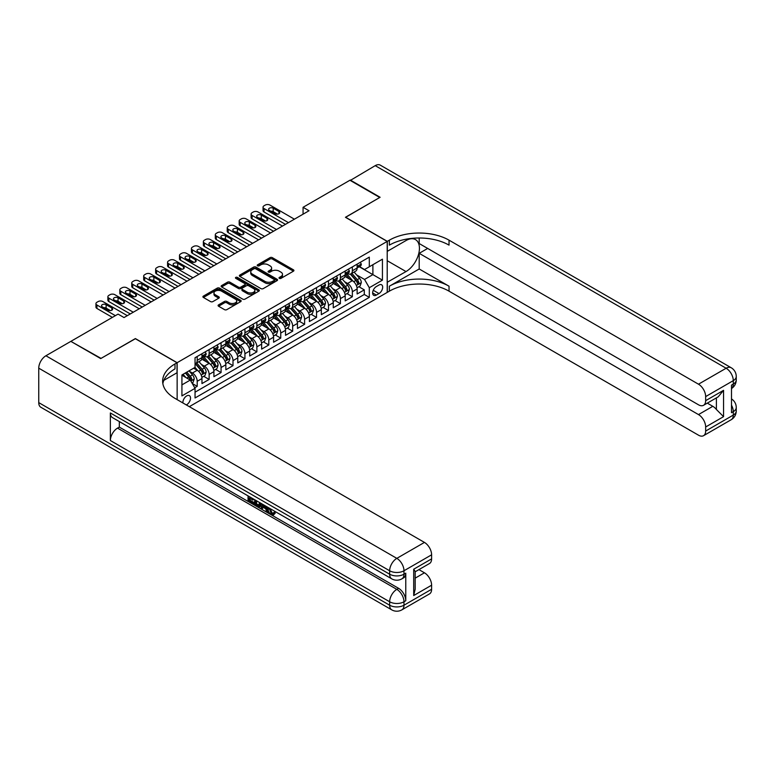 <?xml version="1.0" encoding="UTF-8"?>
<svg xmlns="http://www.w3.org/2000/svg" width="775" height="775" viewBox="0 0 775 775"><rect width="100%" height="100%" fill="white"/><g stroke="black" fill="none" stroke-linecap="round" stroke-linejoin="round"><path stroke-width="1.16" d="M279.349 278.37A1.162 0.668 0 0 0 280.986 278.37L293.434 271.182A1.657 0.959 0 0 0 293.919 270.504A1.657 0.959 0 0 0 293.434 269.826L272.345 257.649A1.657 0.959 0 0 0 270 257.649L257.552 264.837A1.162 0.668 0 0 0 257.213 265.312A1.162 0.668 0 0 0 257.552 265.786A1.162 0.668 0 0 0 259.199 265.786L260.807 264.856A5.299 3.061 0 0 1 268.305 264.856L270.058 265.873A5.299 3.061 0 0 1 271.618 268.034A5.299 3.061 0 0 1 270.058 270.204L268.45 271.134A1.162 0.668 0 0 0 268.111 271.599A1.162 0.668 0 0 0 268.45 272.073A1.162 0.668 0 0 0 270.088 272.073L271.705 271.143A5.299 3.061 0 0 1 279.203 271.143L280.957 272.161A5.299 3.061 0 0 1 282.507 274.321A5.299 3.061 0 0 1 280.957 276.491L279.349 277.421A1.162 0.668 0 0 0 279.01 277.896A1.162 0.668 0 0 0 279.349 278.37L279.349 277.421M186.32 404.928A5.406 3.119 120 0 0 186.688 404.724A5.406 3.119 120 0 0 190.224 399.968A5.406 3.119 120 0 0 189.391 395.637A5.406 3.119 120 0 0 186.688 395.909A5.406 3.119 120 0 0 182.89 402.942M218.569 304.866A1.657 0.959 0 0 0 218.085 305.544A1.657 0.959 0 0 0 218.569 306.222L224.488 309.632A1.657 0.959 0 0 0 226.833 309.632L240.657 301.649A1.657 0.959 0 0 0 241.141 300.971A1.657 0.959 0 0 0 240.657 300.303L219.567 288.126A1.657 0.959 0 0 0 217.223 288.126L203.399 296.108A1.657 0.959 0 0 0 202.914 296.786A1.657 0.959 0 0 0 203.399 297.455L210.548 301.582A1.657 0.959 0 0 0 212.892 301.582L218.802 298.172A1.657 0.959 0 0 0 219.286 297.493A1.657 0.959 0 0 0 218.802 296.815L215.266 294.771A4.437 2.558 0 0 1 213.968 292.96A4.437 2.558 0 0 1 216.7 290.596A4.437 2.558 0 0 1 221.534 291.148L235.416 299.169A4.437 2.558 0 0 1 236.714 300.971A4.437 2.558 0 0 1 233.972 303.335A4.437 2.558 0 0 1 229.148 302.783L226.833 301.446A1.657 0.959 0 0 0 224.488 301.446L218.569 304.866L218.569 306.222M135.373 338.714L101.05 358.389L71.213 341.572M135.373 338.578L177.146 362.69L387.209 241.412L387.209 292.407L189.323 406.652M71.213 341.155L118.062 314.108L124.029 317.556L309.031 210.742L303.064 207.303L349.912 180.255L379.75 197.48L345.437 217.291L387.209 241.412M260.923 288.6A1.657 0.959 0 0 0 263.267 288.6L277.092 280.618A1.657 0.959 0 0 0 277.576 279.94A1.657 0.959 0 0 0 277.092 279.262L256.002 267.084A1.657 0.959 0 0 0 253.657 267.084L239.833 275.067A1.657 0.959 0 0 0 239.349 275.745A1.657 0.959 0 0 0 239.833 276.423L260.923 288.6M236.259 278.622A1.162 0.668 0 0 1 237.431 278.777L258.85 291.148L245.045 299.111A1.657 0.959 0 0 1 242.701 299.111L221.621 286.944L221.621 285.588A1.657 0.959 0 0 0 221.137 286.266A1.657 0.959 0 0 0 221.621 286.944M221.621 285.588L227.53 282.168A1.657 0.959 0 0 1 229.875 282.168L238.429 287.108A1.657 0.959 0 0 0 240.773 287.108L244.697 284.842A1.657 0.959 0 0 0 245.181 284.163A1.657 0.959 0 0 0 244.697 283.495L235.794 278.351A1.162 0.668 0 0 1 235.455 277.876A1.162 0.668 0 0 1 236.172 277.256A1.162 0.668 0 0 1 237.431 277.402L258.869 289.782A1.657 0.959 0 0 1 259.354 290.46A1.657 0.959 0 0 1 258.869 291.138L258.869 289.782M194.719 387.762L197.199 386.328L192.239 383.47M189.42 371.302L192.423 373.027A6.752 3.894 60 0 1 197.199 381.3L201.965 378.539L201.965 383.577L209.134 379.44L203.699 376.301M201.364 364.405L204.358 366.139A6.752 3.894 60 0 1 209.134 374.403L213.91 371.651L213.91 376.679L221.069 372.543L215.634 369.413M213.299 357.517L216.293 359.251A6.752 3.894 60 0 1 221.069 367.515L225.845 364.763L225.845 369.791L233.004 365.655L227.569 362.516M225.234 350.629L228.228 352.354A6.752 3.894 60 0 1 233.004 360.627L237.78 357.866L237.78 362.903L244.939 358.767L239.504 355.628M237.169 343.732L240.163 345.466A6.752 3.894 60 0 1 244.939 353.739L249.715 350.978L249.715 356.006L256.874 351.869L251.439 348.74M249.104 336.844L252.098 338.578A6.752 3.894 60 0 1 256.874 346.842L261.65 344.09L261.65 349.118L268.809 344.982L263.374 341.843M261.039 329.956L264.033 331.681A6.752 3.894 60 0 1 268.809 339.954L273.585 337.193L273.585 342.23L280.744 338.094L275.319 334.955M272.974 323.059L275.968 324.793A6.752 3.894 60 0 1 280.744 333.066L285.52 330.305L285.52 335.333L292.679 331.196L287.254 328.067M284.909 316.171L287.903 317.905A6.752 3.894 60 0 1 292.679 326.168L297.455 323.417L297.455 328.445L304.614 324.308L299.189 321.179M296.844 309.283L299.838 311.007A6.752 3.894 60 0 1 304.614 319.281L309.39 316.52L309.39 321.557L316.549 317.421L311.124 314.282M308.779 302.386L311.773 304.12A6.752 3.894 60 0 1 316.549 312.393L321.325 309.632L321.325 314.66L328.484 310.533L323.059 307.394M320.714 295.498L323.718 297.232A6.752 3.894 60 0 1 328.484 305.495L333.26 302.744L333.26 307.772L340.419 303.635L334.994 300.506M332.649 288.61L335.653 290.334A6.752 3.894 60 0 1 340.419 298.608L345.195 295.847L345.195 300.884L352.354 296.748L352.354 291.72A6.752 3.894 -120 0 0 347.588 283.447L344.584 281.713M346.929 293.609L352.354 296.748M201.965 378.539A6.752 3.894 -120 0 0 197.199 370.276L193.614 368.202M213.91 371.651A6.752 3.894 -120 0 0 209.134 363.378L201.752 359.116M225.845 364.763A6.752 3.894 -120 0 0 221.069 356.49L213.687 352.228M237.78 357.866A6.752 3.894 -120 0 0 233.004 349.603L225.622 345.34M249.715 350.978A6.752 3.894 -120 0 0 244.939 342.705L237.557 338.442M261.65 344.09A6.752 3.894 -120 0 0 256.874 335.817L249.492 331.555M273.585 337.193A6.752 3.894 -120 0 0 268.809 328.929L261.427 324.667M285.52 330.305A6.752 3.894 -120 0 0 280.744 322.032L273.362 317.779M297.455 323.417A6.752 3.894 -120 0 0 292.679 315.144L285.297 310.882M309.39 316.52A6.752 3.894 -120 0 0 304.614 308.256L297.232 303.994M321.325 309.632A6.752 3.894 -120 0 0 316.549 301.359L309.167 297.106M333.26 302.744A6.752 3.894 -120 0 0 328.484 294.471L321.102 290.208M345.195 295.847A6.752 3.894 -120 0 0 340.419 287.583L333.037 283.321M378.975 285.035L376.35 286.547A5.231 3.022 120 0 0 372.93 291.158A5.231 3.022 120 0 0 373.734 295.353A5.231 3.022 120 0 0 376.35 295.091L378.975 293.58A5.231 3.022 120 0 0 382.395 288.968A5.231 3.022 120 0 0 381.591 284.774A5.231 3.022 120 0 0 378.975 285.035M177.146 399.629L177.146 362.69M181.922 384.884L190.272 380.06L195.048 388.323L195.048 397.972L369.307 297.368L369.307 287.719L364.531 279.446L356.519 274.825M195.048 388.323L181.922 395.909L181.922 374.955L195.048 367.379L195.048 357.73L369.307 257.126L369.307 266.774L382.433 259.189L382.433 280.143L369.307 287.719M204.29 356.18L204.358 356.219A6.752 3.894 60 0 0 207.729 356.548L212.505 353.797A6.752 3.894 -120 0 0 213.91 350.707L213.91 346.842M216.235 349.293L216.293 349.322A6.752 3.894 60 0 0 219.664 349.661L224.44 346.9A6.752 3.894 -120 0 0 225.845 343.809L225.845 339.954M228.17 342.395L228.228 342.434A6.752 3.894 60 0 0 231.599 342.763L236.375 340.012A6.752 3.894 -120 0 0 237.78 336.922L237.78 333.056M240.105 335.507L240.163 335.546A6.752 3.894 60 0 0 243.544 335.875L248.31 333.124A6.752 3.894 -120 0 0 249.715 330.034L249.715 326.168M252.04 328.619L252.098 328.648A6.752 3.894 60 0 0 255.479 328.988L260.245 326.227A6.752 3.894 -120 0 0 261.65 323.136L261.65 319.281M263.975 321.722L264.033 321.761A6.752 3.894 60 0 0 267.414 322.09L272.19 319.339A6.752 3.894 -120 0 0 273.585 316.248L273.585 312.393M275.91 314.834L275.968 314.873A6.752 3.894 60 0 0 279.349 315.202L284.125 312.451A6.752 3.894 -120 0 0 285.52 309.361L285.52 305.495M287.845 307.946L287.903 307.975A6.752 3.894 60 0 0 291.284 308.314L296.06 305.553A6.752 3.894 -120 0 0 297.455 302.463L297.455 298.608M299.78 301.049L299.838 301.088A6.752 3.894 60 0 0 303.219 301.417L307.995 298.666A6.752 3.894 -120 0 0 309.39 295.575L309.39 291.72M311.715 294.161L311.773 294.2A6.752 3.894 60 0 0 315.154 294.529L319.93 291.778A6.752 3.894 -120 0 0 321.325 288.688L321.325 284.822M323.65 287.273L323.718 287.302A6.752 3.894 60 0 0 327.089 287.641L331.865 284.88A6.752 3.894 -120 0 0 333.26 281.79L333.26 277.934M335.585 280.376L335.653 280.414A6.752 3.894 60 0 0 339.024 280.753L343.8 277.993A6.752 3.894 -120 0 0 345.195 274.902L345.195 271.047M195.048 392.189L364.298 294.471L364.298 289.86L357.13 293.987L357.13 288.959A6.752 3.894 -120 0 0 352.354 280.686L344.982 276.433M347.52 273.488L347.588 273.527A6.752 3.894 -120 0 0 350.959 273.856A6.752 3.894 -120 0 0 352.354 270.766L352.354 266.91M350.959 273.856L355.735 271.105A6.752 3.894 -120 0 0 357.13 268.014L357.13 264.149M197.199 356.49L197.199 360.346A6.752 3.894 60 0 1 195.794 363.436A6.752 3.894 60 0 1 195.048 363.717M195.794 363.436L200.57 360.685A6.752 3.894 -120 0 0 201.965 357.595L201.965 353.729M209.134 349.603L209.134 353.458A6.752 3.894 60 0 1 207.729 356.548M221.069 342.705L221.069 346.57A6.752 3.894 60 0 1 219.664 349.661M233.004 335.817L233.004 339.673A6.752 3.894 60 0 1 231.599 342.763M244.939 328.929L244.939 332.785A6.752 3.894 60 0 1 243.544 335.875M256.874 322.032L256.874 325.897A6.752 3.894 60 0 1 255.479 328.988M268.809 315.144L268.809 319A6.752 3.894 60 0 1 267.414 322.09M280.744 308.256L280.744 312.112A6.752 3.894 60 0 1 279.349 315.202M292.679 301.359L292.679 305.224A6.752 3.894 60 0 1 291.284 308.314M304.614 294.471L304.614 298.327A6.752 3.894 60 0 1 303.219 301.417M316.549 287.583L316.549 291.439A6.752 3.894 60 0 1 315.154 294.529M328.484 280.686L328.484 284.551A6.752 3.894 60 0 1 327.089 287.641M340.419 273.798L340.419 277.653A6.752 3.894 60 0 1 339.024 280.753M340.419 298.608L340.419 303.635M328.484 305.495L328.484 310.533M316.549 312.393L316.549 317.421M304.614 319.281L304.614 324.308M292.679 326.168L292.679 331.196M280.744 333.066L280.744 338.094M268.809 339.954L268.809 344.982M256.874 346.842L256.874 351.869M244.939 353.739L244.939 358.767M233.004 360.627L233.004 365.655M221.069 367.515L221.069 372.543M209.134 374.403L209.134 379.44M197.199 381.3L197.199 386.328M190.272 380.06L181.922 375.236M364.531 279.446L372.891 274.621L372.891 264.701L382.433 259.189M359.222 266.736L382.433 280.143M359.455 266.6L364.531 269.526L369.307 266.774M303.064 207.303L303.064 214.191M358.864 286.721L364.298 289.86M364.298 294.471L369.307 297.368M279.814 278.535L280.957 277.867A5.299 3.061 0 0 0 282.507 275.706L282.507 274.321M271.618 268.034L271.618 269.409A5.299 3.061 0 0 1 270.058 271.579L268.915 272.238M293.434 269.826L293.434 271.182L272.345 259.034A1.657 0.959 0 0 0 270 259.034L258.017 265.951M277.072 280.627L256.002 268.47A1.657 0.959 0 0 0 253.657 268.47L239.853 276.433M274.166 280.414A1.162 0.668 0 0 0 274.505 279.94A1.162 0.668 0 0 0 274.166 279.465L255.653 268.78A1.162 0.668 0 0 0 254.006 268.78L252.311 269.758A5.299 3.061 0 0 0 250.761 271.928A5.299 3.061 0 0 0 252.311 274.088L264.963 281.393A5.299 3.061 0 0 0 272.461 281.393L274.166 280.414L274.166 281.79A1.162 0.668 0 0 0 274.505 281.315L274.505 279.94M250.761 271.928L250.761 273.304A5.299 3.061 0 0 0 252.311 275.464L252.311 274.088M274.166 281.79L272.461 282.768A5.299 3.061 0 0 1 264.963 282.768L252.311 275.464M221.64 286.953L227.53 283.553L227.53 282.168M245.181 284.163L245.181 285.549A1.657 0.959 0 0 1 244.697 286.217L240.773 288.484A1.657 0.959 0 0 1 238.429 288.484L229.875 283.553A1.657 0.959 0 0 0 227.53 283.553M247.303 292.233A4.437 2.558 0 0 0 252.137 292.785A4.437 2.558 0 0 0 254.868 290.422A4.437 2.558 0 0 0 253.57 288.61L248.678 285.791A1.657 0.959 0 0 0 246.334 285.791L242.41 288.058A1.657 0.959 0 0 0 241.926 288.736A1.657 0.959 0 0 0 242.41 289.404L247.303 292.233L247.303 293.609A4.437 2.558 0 0 0 252.137 294.161A4.437 2.558 0 0 0 254.868 291.797L254.868 290.422M241.926 288.736L241.926 290.112A1.657 0.959 0 0 0 242.41 290.79L242.41 289.404M247.303 293.609L242.41 290.79M236.714 300.971L236.714 302.357A4.437 2.558 0 0 1 233.972 304.72A4.437 2.558 0 0 1 229.148 304.158L226.833 302.831A1.657 0.959 0 0 0 224.488 302.831L218.589 306.232M213.968 292.96L213.968 294.335A4.437 2.558 0 0 0 215.266 296.147L215.266 294.771M218.802 296.815L218.802 298.172L215.266 296.147M240.657 300.303L240.657 301.649L219.567 289.501A1.657 0.959 0 0 0 217.223 289.501L203.418 297.474M357.033 287.777L360.113 285.994L361.305 282.546A4.476 2.587 -120 0 0 359.571 278.351L354.117 272.035M353.022 281.131L346.793 273.914M349.477 279.029L345.853 274.834A10.714 6.19 -120 0 0 345.524 274.466M350.348 274.098L355.87 280.482A4.476 2.587 60 0 1 357.459 283.573C358.137 284.464 358.612 284.192 358.893 282.739A4.476 2.587 -120 0 0 357.304 279.659L351.85 273.343M350.678 273.992L356.607 280.86A2.277 1.318 60 0 1 357.178 281.751L358.893 282.739M357.459 283.573L357.788 284.096M288.445 222.638L264.033 208.543A3.371 1.947 -0 0 1 263.045 207.167A3.371 1.947 -0 0 1 264.033 205.782L265.224 205.094A3.371 1.947 -0 0 1 270 205.094L294.413 219.189M263.045 207.167L263.045 210.606A3.371 1.947 180 0 0 264.033 211.992L285.462 224.353M360.298 262.328L361.305 264.081A4.476 2.587 60 0 1 360.385 266.058L358.118 267.375A4.476 2.587 -120 0 0 358.893 266.338L358.796 265.941M269.409 210.403A2.703 1.56 180 0 1 268.615 209.298A2.703 1.56 180 0 1 270.281 207.855A2.703 1.56 180 0 1 273.226 208.194L278.952 211.507A2.703 1.56 180 0 1 279.746 212.612A2.703 1.56 180 0 1 278.08 214.045A2.703 1.56 180 0 1 275.135 213.706L269.409 210.403M357.285 267.578L357.304 267.578A4.476 2.587 -120 0 0 358.118 267.375M358.321 266.009L358.893 266.338L357.459 267.172A4.476 2.587 60 0 1 357.13 267.801M270.814 211.217A2.703 1.56 180 0 1 273.226 211.643L277.547 214.142M350.271 180.459L375.216 165.647L726.127 368.241A10.123 5.851 120 0 1 731.183 367.738A10.123 10.123 0 0 1 736.25 376.505A10.123 5.851 180 0 1 733.286 380.641L705.657 396.597A10.123 5.851 -120 0 0 698.488 384.197L726.127 368.241A10.123 5.851 60 0 1 733.286 380.641L733.286 384.09L731.493 385.127L731.493 412.688L733.286 411.651L733.286 415.1A10.123 5.851 60 0 1 731.183 419.73L703.555 435.686A10.123 5.851 -120 0 0 705.657 431.055L733.286 415.1A10.123 5.851 0 0 0 736.25 410.963A10.123 10.123 0 0 1 731.183 419.73M350.271 180.052L380.108 197.276L345.553 217.358M387.209 282.274L406.013 271.56A18.988 10.966 120 0 0 418.413 254.83A18.988 10.966 120 0 0 415.507 239.611A18.988 10.966 120 0 0 406.013 240.55L387.326 251.333L387.326 241.345L389.36 240.172A42.199 24.364 180 0 1 449.035 240.172L698.488 384.197M387.326 282.342L387.326 292.34L389.36 291.168A42.199 24.364 180 0 1 449.035 291.168L698.488 435.182A10.123 5.851 -120 0 0 703.555 435.686M419.198 268.973L389.36 286.207A42.199 24.364 180 0 1 449.035 286.207L419.198 268.973L419.198 253.328L427.674 248.436M419.198 237.993L419.198 243.544L698.488 404.792A10.123 5.851 -120 0 0 703.555 405.296A10.123 5.851 -120 0 0 705.657 400.665L723.559 390.329L723.559 416.65L716.391 409.491L716.391 397.885M723.559 416.65L705.657 426.986L705.657 431.055M705.657 426.986A10.123 5.851 -120 0 0 698.488 414.586L712.816 406.313A10.123 5.851 60 0 1 716.391 409.491M419.198 253.328L698.488 414.586M375.216 165.647A10.123 5.851 -60 0 1 380.283 165.143L731.183 367.738M345.553 217.223L387.326 241.345M705.657 396.597L705.657 400.665M707.304 403.136L712.816 406.313M389.36 240.172L389.36 245.132A42.199 24.364 180 0 1 449.035 245.132L449.035 240.172M703.555 405.296L718.202 396.839L723.559 390.329M270.029 508.526L272.238 513.157L273.071 513.447M269.167 508.071L271.289 513.709L272.684 513.873L274.253 512.246L275.261 513.098L273.468 514.988L271.376 514.716C269.177 513.224 268.073 511.151 268.063 508.497L268.14 507.48M263.326 507.412L261.911 509.136L260.836 508.516L262.647 504.302M267.191 506.927L268.615 511.907L267.666 512.459L266.59 511.839L265.777 508.826L262.725 507.063L261.911 509.136M250.015 498.451L250.015 500.214L254.229 502.655L254.229 503.605L253.28 504.157L248.048 501.134L248.048 495.874M253.774 499.187L252.824 500.078L249.056 497.899L249.056 500.766L250.015 500.214M110.36 412.959L389.66 574.207A10.123 5.851 120 0 0 391.753 578.847L112.462 417.599A10.123 5.851 -60 0 1 110.36 412.959L110.36 440.529A10.123 5.851 -60 0 1 117.529 428.12L119.311 427.093L398.612 588.341A10.123 5.851 60 0 1 405.771 600.741L405.771 573.18A10.123 5.851 60 0 1 403.668 577.811L401.886 578.847A10.123 5.851 -120 0 0 403.978 574.207L405.771 573.18M119.311 427.093L119.311 421.552M261.485 503.634L260.497 506.346L259.538 506.898L257.222 506.433L254.655 504.951L254.655 499.691M100.692 358.593L135.247 338.646L177.02 362.758L174.995 363.93A42.199 24.364 -0 0 0 162.634 381.164A42.199 24.364 -0 0 0 174.995 398.389L424.448 542.413A10.123 5.851 60 0 1 431.607 554.813L403.978 570.768L403.978 574.207A10.123 5.851 -0 0 1 389.66 574.207L389.66 570.768L38.75 368.173A10.123 5.851 -60 0 1 45.909 355.764L70.854 341.368L100.692 358.593M177.02 362.758L177.02 372.756L163.825 380.37M413.705 569.218L415.187 571.456L415.187 589.165L413.705 595.539L413.705 569.218L431.607 558.882L431.607 554.813M431.607 558.882A10.123 5.851 60 0 1 429.515 563.512L415.187 571.785M38.75 402.622L389.66 605.217A10.123 5.851 120 0 0 391.753 609.857L40.852 407.262A10.123 5.851 -60 0 1 38.75 402.622L38.75 368.173M418.946 569.615L424.448 572.803A10.123 5.851 60 0 1 431.607 585.202L413.705 595.539M405.771 600.741L403.978 601.778L403.978 605.217L431.607 589.271L431.607 585.202M431.607 589.271A10.123 5.851 60 0 1 429.515 593.902L401.886 609.857A10.123 5.851 -120 0 0 403.978 605.217A10.123 5.851 -0 0 1 389.66 605.217L389.66 601.778L110.36 440.529M174.995 363.93L174.995 368.89A42.199 24.364 -0 0 0 162.857 383.644M249.056 500.766L253.28 503.198L254.229 502.655M253.28 503.198L253.28 504.157M249.056 496.465L253.241 498.877M252.824 499.119L252.824 500.078M260.458 503.043L259.538 506.898M255.663 500.272L255.663 504.583L258.831 505.823L259.451 502.462M260.536 504.167L261.466 503.624M256.622 500.824L256.622 504.031L259.79 505.271M255.663 504.583L256.622 504.031M257.145 505.436L258.094 504.883M265.854 506.162L267.666 512.459M263.587 504.854L263.025 506.288L265.476 507.703L264.914 505.61M264.198 505.203L263.984 505.736L265.118 506.395M263.025 506.288L263.984 505.736M271.289 513.709L272.238 513.157M269.07 509.068L269.991 508.545M273.294 512.788L274.302 513.651L275.261 513.098M274.302 513.651L273.468 514.988M345.098 294.665L348.178 292.892L349.37 289.443A4.476 2.587 -120 0 0 347.636 285.239L342.182 278.932M341.087 288.019L334.858 280.802M337.542 285.917L333.918 281.732A10.714 6.19 -120 0 0 333.589 281.354M338.413 280.996L343.935 287.38A4.476 2.587 60 0 1 345.524 290.46C346.202 291.361 346.677 291.08 346.958 289.637A4.476 2.587 -120 0 0 345.369 286.547L339.915 280.24M338.743 280.889L344.672 287.748A2.277 1.318 60 0 1 345.243 288.639L346.958 289.637M345.524 290.46L345.853 290.993M333.163 301.562L336.243 299.78L337.435 296.331A4.476 2.587 -120 0 0 335.701 292.136L330.247 285.82M329.152 294.907L322.913 287.69M325.607 292.805L321.983 288.62A10.714 6.19 -120 0 0 321.654 288.242M326.478 287.883L332 294.267A4.476 2.587 60 0 1 333.589 297.348C334.267 298.249 334.742 297.978 335.023 296.525A4.476 2.587 -120 0 0 333.424 293.444L327.98 287.128M326.808 287.777L332.737 294.636A2.277 1.318 60 0 1 333.308 295.527L335.023 296.525M333.589 297.348L333.918 297.881M321.228 308.45L324.308 306.668L325.5 303.219A4.476 2.587 -120 0 0 323.756 299.024L318.312 292.708M317.217 301.795L310.978 294.587M313.672 299.702L310.048 295.507A10.714 6.19 -120 0 0 309.719 295.139M314.543 294.771L320.065 301.155A4.476 2.587 60 0 1 321.654 304.246C322.332 305.137 322.807 304.866 323.088 303.412A4.476 2.587 -120 0 0 321.489 300.332L316.035 294.016M314.873 294.665L320.792 301.533A2.277 1.318 60 0 1 321.373 302.424L323.088 303.412M321.654 304.246L321.983 304.769M309.293 315.338L312.373 313.555L313.565 310.116A4.476 2.587 -120 0 0 311.821 305.912L306.367 299.605M305.282 308.692L299.043 301.475M301.737 306.59L298.113 302.405A10.714 6.19 -120 0 0 297.784 302.027M302.608 301.669L308.121 308.053A4.476 2.587 60 0 1 309.719 311.133C310.387 312.034 310.872 311.753 311.153 310.3A4.476 2.587 -120 0 0 309.554 307.22L304.1 300.913M302.938 301.562L308.857 308.421A2.277 1.318 60 0 1 309.438 309.312L311.153 310.3M309.719 311.133L310.048 311.666M276.51 229.526L252.098 215.431A3.371 1.947 -0 0 1 251.11 214.055A3.371 1.947 -0 0 1 252.098 212.679L253.289 211.992A3.371 1.947 -0 0 1 258.065 211.992L282.478 226.077M251.11 214.055L251.11 217.504A3.371 1.947 180 0 0 252.098 218.879L273.527 231.25M348.363 269.216L349.37 270.969A4.476 2.587 60 0 1 348.45 272.955L346.183 274.263A4.476 2.587 -120 0 0 346.958 273.236L346.861 272.839M257.474 217.291A2.703 1.56 180 0 1 256.68 216.186A2.703 1.56 180 0 1 258.346 214.752A2.703 1.56 180 0 1 261.291 215.092L267.017 218.395A2.703 1.56 180 0 1 267.811 219.499A2.703 1.56 180 0 1 266.145 220.943A2.703 1.56 180 0 1 263.2 220.604L257.474 217.291M345.35 274.476L345.369 274.476A4.476 2.587 -120 0 0 346.183 274.263M346.386 272.897L346.958 273.236L345.524 274.059A4.476 2.587 60 0 1 345.195 274.699M258.879 218.104A2.703 1.56 180 0 1 261.291 218.531L265.612 221.03M264.575 236.414L240.163 222.328A3.371 1.947 -0 0 1 239.175 220.943A3.371 1.947 -0 0 1 240.163 219.567L241.354 218.879A3.371 1.947 -0 0 1 246.13 218.879L270.543 232.965M239.175 220.943L239.175 224.392A3.371 1.947 180 0 0 240.163 225.767L261.592 238.138M336.427 276.103L337.435 277.867A4.476 2.587 60 0 1 336.515 279.843L334.248 281.151A4.476 2.587 -120 0 0 335.023 280.124L334.926 279.727M245.539 224.188A2.703 1.56 180 0 1 244.745 223.084A2.703 1.56 180 0 1 246.411 221.64A2.703 1.56 180 0 1 249.356 221.979L255.082 225.283A2.703 1.56 180 0 1 255.876 226.387A2.703 1.56 180 0 1 254.21 227.831A2.703 1.56 180 0 1 251.265 227.492L245.539 224.188M333.415 281.364L333.424 281.364A4.476 2.587 -120 0 0 334.248 281.151M334.442 279.785L335.023 280.124L333.589 280.947A4.476 2.587 60 0 1 333.26 281.587M246.944 224.992A2.703 1.56 180 0 1 249.356 225.428L253.677 227.918M252.64 243.302L228.228 229.216A3.371 1.947 -0 0 1 227.24 227.84A3.371 1.947 -0 0 1 228.228 226.455L229.419 225.767A3.371 1.947 -0 0 1 234.195 225.767L258.608 239.862M227.24 227.84L227.24 231.279A3.371 1.947 180 0 0 228.228 232.655L249.657 245.026M324.493 283.001L325.5 284.754A4.476 2.587 60 0 1 324.58 286.731L322.313 288.048A4.476 2.587 -120 0 0 323.088 287.012L322.991 286.614M233.595 231.076A2.703 1.56 180 0 1 232.81 229.972A2.703 1.56 180 0 1 234.476 228.528A2.703 1.56 180 0 1 237.421 228.867L243.147 232.18A2.703 1.56 180 0 1 243.941 233.285A2.703 1.56 180 0 1 242.275 234.718A2.703 1.56 180 0 1 239.33 234.379L233.595 231.076M321.48 288.252L321.489 288.252A4.476 2.587 -120 0 0 322.313 288.048M322.507 286.682L323.088 287.012L321.654 287.845A4.476 2.587 60 0 1 321.325 288.474M234.999 231.89A2.703 1.56 180 0 1 237.421 232.316L241.742 234.815M240.705 250.199L216.293 236.104A3.371 1.947 -0 0 1 215.305 234.728A3.371 1.947 -0 0 1 216.293 233.352L217.484 232.655A3.371 1.947 -0 0 1 222.26 232.655L246.673 246.75M215.305 234.728L215.305 238.177A3.371 1.947 180 0 0 216.293 239.553L237.712 251.923M312.558 289.889L313.565 291.642A4.476 2.587 60 0 1 312.645 293.628L310.378 294.936A4.476 2.587 -120 0 0 311.153 293.909L311.056 293.512M221.66 237.964A2.703 1.56 180 0 1 220.875 236.859A2.703 1.56 180 0 1 222.541 235.426A2.703 1.56 180 0 1 225.486 235.765L231.212 239.068A2.703 1.56 180 0 1 232.006 240.172A2.703 1.56 180 0 1 230.34 241.616A2.703 1.56 180 0 1 227.395 241.277L221.66 237.964M309.535 295.139L309.554 295.139A4.476 2.587 -120 0 0 310.378 294.936M310.572 293.57L311.153 293.909L309.719 294.733A4.476 2.587 60 0 1 309.39 295.372M223.064 238.778A2.703 1.56 180 0 1 225.486 239.204L229.807 241.703M297.358 322.235L300.438 320.453L301.63 317.004A4.476 2.587 -120 0 0 299.886 312.809L294.432 306.493M293.347 315.58L287.108 308.363M289.802 313.478L286.178 309.293A10.714 6.19 -120 0 0 285.849 308.915M290.673 308.557L296.186 314.941A4.476 2.587 60 0 1 297.784 318.021C298.452 318.922 298.937 318.651 299.218 317.198A4.476 2.587 -120 0 0 297.619 314.117L292.165 307.801M291.003 308.45L296.922 315.309A2.277 1.318 60 0 1 297.503 316.2L299.218 317.198M297.784 318.021L298.113 318.554M228.761 257.087L204.358 242.992A3.371 1.947 -0 0 1 203.37 241.616A3.371 1.947 -0 0 1 204.358 240.24L205.549 239.553A3.371 1.947 -0 0 1 210.325 239.553L234.728 253.638M203.37 241.616L203.37 245.065A3.371 1.947 180 0 0 204.358 246.44L225.777 258.811M300.613 296.777L301.63 298.54A4.476 2.587 60 0 1 300.71 300.516L298.433 301.824A4.476 2.587 -120 0 0 299.218 300.797L299.121 300.4M209.725 244.861A2.703 1.56 180 0 1 208.94 243.757A2.703 1.56 180 0 1 210.606 242.313A2.703 1.56 180 0 1 213.551 242.653L219.277 245.956A2.703 1.56 180 0 1 220.071 247.06A2.703 1.56 180 0 1 218.405 248.504A2.703 1.56 180 0 1 215.46 248.165L209.725 244.861M297.6 302.037L297.619 302.037A4.476 2.587 -120 0 0 298.433 301.824M298.637 300.458L299.218 300.797L297.784 301.62A4.476 2.587 60 0 1 297.455 302.26M211.129 245.665A2.703 1.56 180 0 1 213.551 246.101L217.872 248.591M285.423 329.123L288.503 327.341L289.695 323.892A4.476 2.587 -120 0 0 287.951 319.697L282.497 313.381M281.412 322.468L275.173 315.26M277.857 320.375L274.243 316.181A10.714 6.19 -120 0 0 273.914 315.812M278.738 315.444L284.251 321.828A4.476 2.587 60 0 1 285.849 324.909C286.517 325.81 287.002 325.539 287.283 324.086A4.476 2.587 -120 0 0 285.684 321.005L280.23 314.689M279.058 315.338L284.987 322.206A2.277 1.318 60 0 1 285.568 323.097L287.283 324.086M285.849 324.909L286.178 325.442M216.826 263.975L192.423 249.889A3.371 1.947 -0 0 1 191.435 248.513A3.371 1.947 -0 0 1 192.423 247.128L193.614 246.44A3.371 1.947 -0 0 1 198.39 246.44L222.793 260.536M191.435 248.513L191.435 251.952A3.371 1.947 180 0 0 192.423 253.328L213.842 265.699M288.678 303.674L289.695 305.427A4.476 2.587 60 0 1 288.775 307.404L286.498 308.721A4.476 2.587 -120 0 0 287.283 307.685L287.186 307.287M197.79 251.749A2.703 1.56 180 0 1 197.005 250.645A2.703 1.56 180 0 1 198.671 249.201A2.703 1.56 180 0 1 201.616 249.54L207.342 252.853A2.703 1.56 180 0 1 208.136 253.948A2.703 1.56 180 0 1 206.46 255.392A2.703 1.56 180 0 1 203.525 255.052L197.79 251.749M285.665 308.925L285.684 308.925A4.476 2.587 -120 0 0 286.498 308.721M286.702 307.355L287.283 307.685L285.849 308.518A4.476 2.587 60 0 1 285.52 309.147M199.194 252.563A2.703 1.56 180 0 1 201.616 252.989L205.937 255.488M273.478 336.011L276.568 334.228L277.76 330.789A4.476 2.587 -120 0 0 276.016 326.585L270.562 320.269M269.477 329.365L263.238 322.148M265.922 327.263L262.308 323.078A10.714 6.19 -120 0 0 261.979 322.7M266.803 322.342L272.316 328.726A4.476 2.587 60 0 1 273.914 331.807C274.582 332.707 275.067 332.427 275.348 330.973A4.476 2.587 -120 0 0 273.749 327.893L268.295 321.586M267.123 322.235L273.052 329.094A2.277 1.318 60 0 1 273.623 329.985L275.348 330.973M273.914 331.807L274.234 332.339M204.891 270.872L180.488 256.777A3.371 1.947 -0 0 1 179.5 255.401A3.371 1.947 -0 0 1 180.488 254.026L181.679 253.328A3.371 1.947 -0 0 1 186.455 253.328L210.858 267.423M179.5 255.401L179.5 258.85A3.371 1.947 180 0 0 180.488 260.226L201.907 272.597M276.743 310.562L277.76 312.315A4.476 2.587 60 0 1 276.83 314.301L274.563 315.609A4.476 2.587 -120 0 0 275.348 314.573L275.251 314.185M185.855 258.637A2.703 1.56 180 0 1 185.07 257.532A2.703 1.56 180 0 1 186.736 256.099A2.703 1.56 180 0 1 189.672 256.438L195.407 259.741A2.703 1.56 180 0 1 196.191 260.846A2.703 1.56 180 0 1 194.525 262.289A2.703 1.56 180 0 1 191.59 261.95L185.855 258.637M273.73 315.812L273.749 315.812A4.476 2.587 -120 0 0 274.563 315.609M274.767 314.243L275.348 314.573L273.914 315.406A4.476 2.587 60 0 1 273.585 316.045M187.259 259.451A2.703 1.56 180 0 1 189.672 259.877L194.002 262.376M261.543 342.908L264.633 341.126L265.825 337.677A4.476 2.587 -120 0 0 264.081 333.483L258.627 327.166M257.532 336.253L251.303 329.036M253.987 334.151L250.373 329.966A10.714 6.19 -120 0 0 250.044 329.588M254.868 329.23L260.381 335.614A4.476 2.587 60 0 1 261.979 338.694C262.647 339.595 263.132 339.324 263.413 337.871A4.476 2.587 -120 0 0 261.814 334.79L256.36 328.474M255.188 329.123L261.117 335.982A2.277 1.318 60 0 1 261.688 336.873L263.413 337.871M261.979 338.694L262.299 339.227M192.956 277.76L168.553 263.665A3.371 1.947 -0 0 1 167.565 262.289A3.371 1.947 -0 0 1 168.553 260.913L169.744 260.226A3.371 1.947 -0 0 1 174.52 260.226L198.923 274.311M167.565 262.289L167.565 265.738A3.371 1.947 180 0 0 168.553 267.113L189.972 279.484M264.808 317.45L265.825 319.213A4.476 2.587 60 0 1 264.895 321.189L262.628 322.497A4.476 2.587 -120 0 0 263.413 321.47L263.316 321.073M173.92 265.534A2.703 1.56 180 0 1 173.125 264.43A2.703 1.56 180 0 1 174.801 262.987A2.703 1.56 180 0 1 177.737 263.326L183.472 266.629A2.703 1.56 180 0 1 184.256 267.733A2.703 1.56 180 0 1 182.59 269.177A2.703 1.56 180 0 1 179.655 268.838L173.92 265.534M261.795 322.71L261.814 322.71A4.476 2.587 -120 0 0 262.628 322.497M262.832 321.131L263.413 321.47L261.979 322.293A4.476 2.587 60 0 1 261.65 322.933M175.324 266.338A2.703 1.56 180 0 1 177.737 266.774L182.067 269.264M249.608 349.796L252.698 348.014L253.89 344.565A4.476 2.587 -120 0 0 252.146 340.37L246.692 334.054M245.597 343.141L239.368 335.933M242.052 341.048L238.438 336.854A10.714 6.19 -120 0 0 238.109 336.486M242.933 336.118L248.446 342.502A4.476 2.587 60 0 1 250.044 345.582C250.713 346.483 251.187 346.212 251.478 344.759A4.476 2.587 -120 0 0 249.879 341.678L244.425 335.362M243.253 336.011L249.182 342.879A2.277 1.318 60 0 1 249.753 343.771L251.478 344.759M250.044 345.582L250.364 346.115M181.021 284.648L156.618 270.562A3.371 1.947 -0 0 1 155.63 269.187A3.371 1.947 -0 0 1 156.618 267.801L157.809 267.113A3.371 1.947 -0 0 1 162.585 267.113L186.988 281.209M155.63 269.187L155.63 272.626A3.371 1.947 180 0 0 156.618 274.001L178.037 286.372M252.873 324.347L253.89 326.101A4.476 2.587 60 0 1 252.96 328.077L250.693 329.385A4.476 2.587 -120 0 0 251.478 328.358L251.381 327.961M161.985 272.422A2.703 1.56 180 0 1 161.19 271.318A2.703 1.56 180 0 1 162.866 269.874A2.703 1.56 180 0 1 165.802 270.213L171.537 273.527A2.703 1.56 180 0 1 172.321 274.621A2.703 1.56 180 0 1 170.655 276.065A2.703 1.56 180 0 1 167.71 275.726L161.985 272.422M249.86 329.598L249.879 329.598A4.476 2.587 -120 0 0 250.693 329.385M250.897 328.028L251.478 328.358L250.044 329.181A4.476 2.587 60 0 1 249.715 329.821M163.389 273.236A2.703 1.56 180 0 1 165.802 273.662L170.132 276.162M237.673 356.684L240.763 354.902L241.955 351.463A4.476 2.587 -120 0 0 240.211 347.258L234.757 340.942M233.662 350.038L227.433 342.821M230.117 347.936L226.503 343.751A10.714 6.19 -120 0 0 226.164 343.373M230.998 343.005L236.511 349.399A4.476 2.587 60 0 1 238.109 352.48C238.778 353.381 239.252 353.1 239.543 351.647A4.476 2.587 -120 0 0 237.944 348.566L232.49 342.259M231.318 342.908L237.247 349.767A2.277 1.318 60 0 1 237.818 350.658L239.543 351.647M238.109 352.48L238.429 353.012M169.086 291.545L144.683 277.45A3.371 1.947 -0 0 1 143.685 276.074A3.371 1.947 -0 0 1 144.683 274.699L145.874 274.001A3.371 1.947 -0 0 1 150.65 274.001L175.053 288.097M143.685 276.074L143.685 279.523A3.371 1.947 180 0 0 144.683 280.899L166.102 293.27M240.938 331.235L241.955 332.988A4.476 2.587 60 0 1 241.025 334.974L238.758 336.282A4.476 2.587 -120 0 0 239.543 335.246L239.446 334.848M150.05 279.31A2.703 1.56 180 0 1 149.255 278.206A2.703 1.56 180 0 1 150.922 276.772A2.703 1.56 180 0 1 153.867 277.111L159.602 280.414A2.703 1.56 180 0 1 160.386 281.519A2.703 1.56 180 0 1 158.72 282.952A2.703 1.56 180 0 1 155.775 282.623L150.05 279.31M237.925 336.486L237.944 336.486A4.476 2.587 -120 0 0 238.758 336.282M238.962 334.916L239.543 335.246L238.109 336.079A4.476 2.587 60 0 1 237.78 336.718M151.454 280.124A2.703 1.56 180 0 1 153.867 280.55L158.197 283.049M225.738 363.582L228.828 361.799L230.02 358.35A4.476 2.587 -120 0 0 228.276 354.156L222.822 347.839M221.727 356.926L215.498 349.709M218.182 354.824L214.568 350.639A10.714 6.19 -120 0 0 214.229 350.261M219.063 349.903L224.576 356.287A4.476 2.587 60 0 1 226.174 359.368C226.843 360.268 227.317 359.997 227.598 358.544A4.476 2.587 -120 0 0 226.009 355.463L220.555 349.147M219.383 349.796L225.312 356.655A2.277 1.318 60 0 1 225.883 357.546L227.598 358.544M226.174 359.368L226.494 359.9M157.151 298.433L132.748 284.338A3.371 1.947 -0 0 1 131.75 282.962A3.371 1.947 -0 0 1 132.748 281.587L133.939 280.899A3.371 1.947 -0 0 1 138.715 280.899L163.118 294.984M131.75 282.962L131.75 286.411A3.371 1.947 180 0 0 132.748 287.787L154.167 300.157M229.003 338.123L230.02 339.886A4.476 2.587 60 0 1 229.09 341.862L226.823 343.17A4.476 2.587 -120 0 0 227.598 342.143L227.511 341.746M138.115 286.198A2.703 1.56 180 0 1 137.32 285.103A2.703 1.56 180 0 1 138.987 283.66A2.703 1.56 180 0 1 141.932 283.999L147.667 287.302A2.703 1.56 180 0 1 148.451 288.407A2.703 1.56 180 0 1 146.785 289.85A2.703 1.56 180 0 1 143.84 289.511L138.115 286.198M225.99 343.383L226.009 343.383A4.476 2.587 -120 0 0 226.823 343.17M227.027 341.804L227.598 342.143L226.174 342.967A4.476 2.587 60 0 1 225.845 343.606M139.519 287.012A2.703 1.56 180 0 1 141.932 287.448L146.262 289.937M213.803 370.469L216.893 368.687L218.085 365.238A4.476 2.587 -120 0 0 216.341 361.043L210.887 354.727M209.792 363.814L203.563 356.607M206.247 361.722L202.633 357.527A10.714 6.19 -120 0 0 202.294 357.159M207.128 356.791L212.641 363.175A4.476 2.587 60 0 1 214.239 366.255C214.907 367.156 215.382 366.885 215.663 365.432A4.476 2.587 -120 0 0 214.074 362.351L208.62 356.035M207.448 356.684L213.377 363.552A2.277 1.318 60 0 1 213.948 364.444L215.663 365.432M214.239 366.255L214.559 366.788M145.216 305.321L120.803 291.235A3.371 1.947 -0 0 1 119.815 289.85A3.371 1.947 -0 0 1 120.803 288.474L122.004 287.787A3.371 1.947 -0 0 1 126.771 287.787L151.183 301.882M119.815 289.85L119.815 293.299A3.371 1.947 180 0 0 120.803 294.674L142.232 307.045M217.068 345.02L218.085 346.774A4.476 2.587 60 0 1 217.155 348.75L214.888 350.058A4.476 2.587 -120 0 0 215.663 349.031L215.576 348.634M126.18 293.095A2.703 1.56 180 0 1 125.385 291.991A2.703 1.56 180 0 1 127.052 290.548A2.703 1.56 180 0 1 129.997 290.887L135.732 294.2A2.703 1.56 180 0 1 136.516 295.294A2.703 1.56 180 0 1 134.85 296.738A2.703 1.56 180 0 1 131.905 296.399L126.18 293.095M214.055 350.271L214.074 350.271A4.476 2.587 -120 0 0 214.888 350.058M215.092 348.702L215.663 349.031L214.239 349.854A4.476 2.587 60 0 1 213.91 350.494M127.584 293.909A2.703 1.56 180 0 1 129.997 294.335L134.317 296.835M201.868 377.357L204.949 375.575L206.15 372.136A4.476 2.587 -120 0 0 204.406 367.931L198.952 361.615M197.858 370.712L195 367.408M194.312 368.609L193.847 368.067M195.193 363.678L200.706 370.072A4.476 2.587 60 0 1 202.304 373.153C202.972 374.054 203.447 373.773 203.728 372.32A4.476 2.587 -120 0 0 202.139 369.239L196.685 362.933M195.513 363.582L201.442 370.44A2.277 1.318 60 0 1 202.013 371.332L203.728 372.32M202.304 373.153L202.624 373.686M133.281 312.218L108.868 298.123A3.371 1.947 -0 0 1 107.88 296.748A3.371 1.947 -0 0 1 108.868 295.372L110.069 294.674A3.371 1.947 -0 0 1 114.836 294.674L139.248 308.77M107.88 296.748L107.88 300.187A3.371 1.947 180 0 0 108.868 301.572L130.297 313.943M205.133 351.908L206.15 353.662A4.476 2.587 60 0 1 205.22 355.647L202.953 356.955A4.476 2.587 -120 0 0 203.728 355.919L203.641 355.522M114.245 299.983A2.703 1.56 180 0 1 113.45 298.879A2.703 1.56 180 0 1 115.117 297.445A2.703 1.56 180 0 1 118.062 297.784L123.787 301.088A2.703 1.56 180 0 1 124.581 302.192A2.703 1.56 180 0 1 122.915 303.626A2.703 1.56 180 0 1 119.97 303.296L114.245 299.983M202.12 357.159L202.139 357.159A4.476 2.587 -120 0 0 202.953 356.955M203.157 355.589L203.728 355.919L202.304 356.752A4.476 2.587 60 0 1 201.965 357.382M115.649 300.797A2.703 1.56 180 0 1 118.062 301.223L122.382 303.722M192.006 383.053L193.014 382.472L194.215 379.023A4.476 2.587 -120 0 0 192.471 374.829L189.032 370.847M185.835 377.493L183.065 374.296M182.377 375.497L181.922 374.964M185.332 372.988L188.771 376.96A4.476 2.587 60 0 1 190.359 380.041C191.037 380.942 191.512 380.661 191.793 379.217A4.476 2.587 -120 0 0 190.204 376.137L186.765 372.155M185.612 372.823L189.507 377.328A2.277 1.318 60 0 1 190.078 378.219L191.793 379.217M190.359 380.041L190.689 380.573M115.378 315.657L96.933 305.011A3.371 1.947 -0 0 1 95.945 303.635A3.371 1.947 -0 0 1 96.933 302.26L98.134 301.572A3.371 1.947 -0 0 1 102.901 301.572L127.313 315.657M95.945 303.635L95.945 307.084A3.371 1.947 180 0 0 96.933 308.46L112.394 317.382M102.31 306.871A2.703 1.56 180 0 1 101.515 305.776A2.703 1.56 180 0 1 103.182 304.333A2.703 1.56 180 0 1 106.127 304.672L111.852 307.975A2.703 1.56 180 0 1 112.646 309.08A2.703 1.56 180 0 1 110.98 310.523A2.703 1.56 180 0 1 108.035 310.184L102.31 306.871M103.714 307.685A2.703 1.56 180 0 1 106.127 308.121L110.447 310.61M192.423 373.027L197.199 370.276M204.358 366.139L209.134 363.378M216.293 359.251L221.069 356.49M228.228 352.354L233.004 349.603M240.163 345.466L244.939 342.705M252.098 338.578L256.874 335.817M264.033 331.681L268.809 328.929M275.968 324.793L280.744 322.032M287.903 317.905L292.679 315.144M299.838 311.007L304.614 308.256M311.773 304.12L316.549 301.359M323.718 297.232L328.484 294.471M335.653 290.334L340.419 287.583M347.588 283.447L352.354 280.686M352.354 270.766L357.13 268.014M197.199 360.346L201.965 357.595M209.134 353.458L213.91 350.707M221.069 346.57L225.845 343.809M233.004 339.673L237.78 336.922M244.939 332.785L249.715 330.034M256.874 325.897L261.65 323.136M268.809 319L273.585 316.248M280.744 312.112L285.52 309.361M292.679 305.224L297.455 302.463M304.614 298.327L309.39 295.575M316.549 291.439L321.325 288.688M328.484 284.551L333.26 281.79M340.419 277.653L345.195 274.902M352.354 291.72L357.13 288.959M373.25 290.276L378.975 293.58M372.649 292.96L376.35 295.091M280.957 277.867L280.957 276.491M268.45 272.073L268.45 271.134M270.058 271.579L270.058 270.204M257.552 265.786L257.552 264.837M270 259.034L270 257.649M272.345 259.034L272.345 257.649M239.833 276.423L239.833 275.067M253.657 268.47L253.657 267.084M256.002 268.47L256.002 267.084M277.092 280.618L277.092 279.262M264.963 282.768L264.963 281.393M272.461 282.768L272.461 281.393M229.875 283.553L229.875 282.168M238.429 288.484L238.429 287.108M240.773 288.484L240.773 287.108M244.697 286.217L244.697 284.842M237.431 278.777L237.431 277.402M224.488 302.831L224.488 301.446M226.833 302.831L226.833 301.446M229.148 304.158L229.148 302.783M203.399 297.455L203.399 296.108M217.223 289.501L217.223 288.126M219.567 289.501L219.567 288.126M356.355 285.481L361.276 282.633M357.304 279.659L359.571 278.351M353.739 281.722L355.87 280.482M264.033 211.992L264.033 208.543M361.276 264.033L357.13 266.426M273.226 208.194L273.226 211.643M278.952 211.507L278.952 213.706M389.36 286.207L389.36 291.168M449.035 286.207L449.035 291.168M731.493 405.151A10.123 5.851 60 0 1 733.286 411.651A10.123 5.851 180 0 0 736.25 407.514A10.123 10.123 0 0 0 731.493 398.931M733.286 384.09A10.123 5.851 60 0 1 731.493 388.527A10.123 10.123 0 0 0 736.25 379.953A10.123 5.851 0 0 1 733.286 384.09M387.209 260.71L406.013 271.56M45.909 355.764L396.819 558.358L424.448 542.413M117.529 428.12L396.819 589.368L398.612 588.341M415.187 578.14L424.448 572.803M396.819 558.358A10.123 5.851 120 0 0 389.66 570.768A10.123 5.851 180 0 0 403.978 570.768A10.123 5.851 -120 0 0 396.819 558.358M396.819 589.368A10.123 5.851 120 0 0 389.66 601.778A10.123 5.851 180 0 0 403.978 601.778A10.123 5.851 -120 0 0 396.819 589.368M344.41 292.378L349.341 289.53M345.369 286.547L347.636 285.239M341.794 288.61L343.935 287.38M332.475 299.266L337.406 296.418M333.424 293.444L335.701 292.136M329.859 295.498L332 294.267M320.54 306.154L325.471 303.306M321.489 300.332L323.756 299.024M317.924 302.395L320.065 301.155M308.605 313.052L313.536 310.203M309.554 307.22L311.821 305.912M305.989 309.283L308.121 308.053M252.098 218.879L252.098 215.431M349.341 270.921L345.195 273.313M261.291 215.092L261.291 218.531M267.017 218.395L267.017 220.604M240.163 225.767L240.163 222.328M337.406 277.808L333.26 280.211M249.356 221.979L249.356 225.428M255.082 225.283L255.082 227.492M228.228 232.655L228.228 229.216M325.471 284.706L321.325 287.099M237.421 228.867L237.421 232.316M243.147 232.18L243.147 234.379M216.293 239.553L216.293 236.104M313.536 291.594L309.39 293.987M225.486 235.765L225.486 239.204M231.212 239.068L231.212 241.277M296.67 319.939L301.601 317.091M297.619 314.117L299.886 312.809M294.054 316.171L296.186 314.941M204.358 246.44L204.358 242.992M301.601 298.482L297.455 300.884M213.551 242.653L213.551 246.101M219.277 245.956L219.277 248.165M284.735 326.827L289.666 323.979M285.684 321.005L287.951 319.697M282.119 323.068L284.251 321.828M192.423 253.328L192.423 249.889M289.666 305.379L285.52 307.772M201.616 249.54L201.616 252.989M207.342 252.853L207.342 255.052M272.8 333.725L277.731 330.877M273.749 327.893L276.016 326.585M270.184 329.956L272.316 328.726M180.488 260.226L180.488 256.777M277.731 312.267L273.585 314.66M189.672 256.438L189.672 259.877M195.407 259.741L195.407 261.95M260.865 340.613L265.796 337.764M261.814 334.79L264.081 333.483M258.249 336.844L260.381 335.614M168.553 267.113L168.553 263.665M265.796 319.155L261.65 321.557M177.737 263.326L177.737 266.774M183.472 266.629L183.472 268.838M248.93 347.5L253.861 344.652M249.879 341.678L252.146 340.37M246.314 343.742L248.446 342.502M156.618 274.001L156.618 270.562M253.861 326.052L249.715 328.445M165.802 270.213L165.802 273.662M171.537 273.527L171.537 275.726M236.995 354.388L241.926 351.55M237.944 348.566L240.211 347.258M234.379 350.629L236.511 349.399M144.683 280.899L144.683 277.45M241.926 332.94L237.78 335.333M153.867 277.111L153.867 280.55M159.602 280.414L159.602 282.623M225.06 361.286L229.991 358.438M226.009 355.463L228.276 354.156M222.444 357.517L224.576 356.287M132.748 287.787L132.748 284.338M229.991 339.828L225.845 342.23M141.932 283.999L141.932 287.448M147.667 287.302L147.667 289.511M213.125 368.173L218.056 365.325M214.074 362.351L216.341 361.043M210.509 364.415L212.641 363.175M120.803 294.674L120.803 291.235M218.056 346.725L213.91 349.118M129.997 290.887L129.997 294.335M135.732 294.2L135.732 296.399M201.19 375.061L206.121 372.223M202.139 369.239L204.406 367.931M198.574 371.302L200.706 370.072M108.868 301.572L108.868 298.123M206.121 353.613L201.965 356.006M118.062 297.784L118.062 301.223M123.787 301.088L123.787 303.296M190.844 381.038L194.186 379.111M190.204 376.137L192.471 374.829M186.843 378.074L188.771 376.96M96.933 308.46L96.933 305.011M106.127 304.672L106.127 308.121M111.852 307.975L111.852 310.184M736.25 407.514L736.25 410.963M736.25 376.505L736.25 379.953M391.753 578.847A10.123 10.123 0 0 0 401.886 578.847M391.753 609.857A10.123 10.123 0 0 0 401.886 609.857"/></g></svg>
